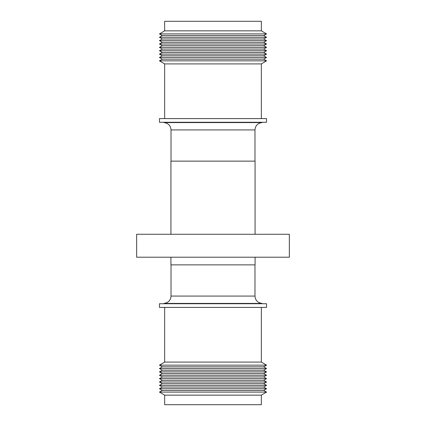 <?xml version="1.0" encoding="UTF-8"?>
<svg xmlns="http://www.w3.org/2000/svg" width="426" height="426" viewBox="0 0 426 426"><rect width="100%" height="100%" fill="white"/><g stroke="black" fill="none" stroke-linecap="round" stroke-linejoin="round"><path stroke-width="0.64" d="M261.346 307.396L261.346 362.089L266.548 365.157L159.452 365.157L162.306 366.839L159.452 368.522L162.306 370.205L159.452 371.887L162.306 373.57L159.452 375.253L162.306 376.935L159.452 378.618L162.306 380.301L159.452 381.989L162.306 383.672L159.452 385.354L162.306 387.037L159.452 388.72L162.306 390.402L159.452 392.085L164.654 395.152L164.654 404.7L261.346 404.7L261.346 395.152L164.654 395.152M164.654 307.396L164.654 362.089L159.452 365.157M261.346 395.152L266.548 392.085L159.452 392.085M266.548 365.157L263.694 366.839L266.548 368.522L263.694 370.205L266.548 371.887L263.694 373.57L266.548 375.253L263.694 376.935L266.548 378.618L263.694 380.301L266.548 381.989L263.694 383.672L266.548 385.354L263.694 387.037L266.548 388.72L263.694 390.402L266.548 392.085M232.548 303.413L163.973 303.413C168.275 302.843 170.624 300.399 171.018 296.075L254.982 296.075C255.376 300.399 257.725 302.843 262.027 303.413L232.548 303.413M234.348 303.727L159.452 303.727L159.452 307.396L266.548 307.396L266.548 303.727L234.348 303.727M211.978 234.268L136.655 234.268L136.655 257.213L289.345 257.213L289.345 234.268L211.978 234.268M255.073 234.268L255.073 161.135L170.927 161.135L170.927 234.268M255.073 257.213L255.073 264.865L170.927 264.865L170.927 257.213M213 122.587L262.027 122.587C257.725 123.157 255.376 125.601 254.982 129.925L171.018 129.925C170.624 125.601 168.275 123.157 163.973 122.587L213 122.587M164.654 118.604L164.654 63.911L159.452 60.843L266.548 60.843L263.694 59.161L266.548 57.478L263.694 55.795L266.548 54.113L263.694 52.43L266.548 50.747L263.694 49.065L266.548 47.382L263.694 45.699L266.548 44.011L263.694 42.328L266.548 40.646L263.694 38.963L266.548 37.28L263.694 35.598L266.548 33.915L261.346 30.848L261.346 21.3L164.654 21.3L164.654 30.848L261.346 30.848M261.346 118.604L261.346 63.911L266.548 60.843M159.452 122.273L159.452 118.604L266.548 118.604L266.548 122.273L159.452 122.273M164.654 30.848L159.452 33.915L266.548 33.915M159.452 60.843L162.306 59.161L159.452 57.478L162.306 55.795L159.452 54.113L162.306 52.43L159.452 50.747L162.306 49.065L159.452 47.382L162.306 45.699L159.452 44.011L162.306 42.328L159.452 40.646L162.306 38.963L159.452 37.28L162.306 35.598L159.452 33.915M164.654 63.911L261.346 63.911M162.306 59.161L263.694 59.161M159.452 57.478L266.548 57.478M162.306 55.795L263.694 55.795M159.452 54.113L266.548 54.113M162.306 52.43L263.694 52.43M159.452 50.747L266.548 50.747M162.306 49.065L263.694 49.065M159.452 47.382L266.548 47.382M162.306 45.699L263.694 45.699M159.452 44.011L266.548 44.011M162.306 42.328L263.694 42.328M159.452 40.646L266.548 40.646M162.306 38.963L263.694 38.963M159.452 37.28L266.548 37.28M162.306 35.598L263.694 35.598M261.346 362.089L164.654 362.089M263.694 366.839L162.306 366.839M266.548 368.522L159.452 368.522M263.694 370.205L162.306 370.205M266.548 371.887L159.452 371.887M263.694 373.57L162.306 373.57M266.548 375.253L159.452 375.253M263.694 376.935L162.306 376.935M266.548 378.618L159.452 378.618M263.694 380.301L162.306 380.301M266.548 381.989L159.452 381.989M263.694 383.672L162.306 383.672M266.548 385.354L159.452 385.354M263.694 387.037L162.306 387.037M266.548 388.72L159.452 388.72M263.694 390.402L162.306 390.402M163.973 303.727L163.973 303.413M171.018 264.865L171.018 296.075M262.027 122.273L262.027 122.587M254.982 161.135L254.982 129.925M171.018 161.135L171.018 129.925M163.973 122.273L163.973 122.587M254.982 264.865L254.982 296.075M262.027 303.727L262.027 303.413"/></g></svg>
